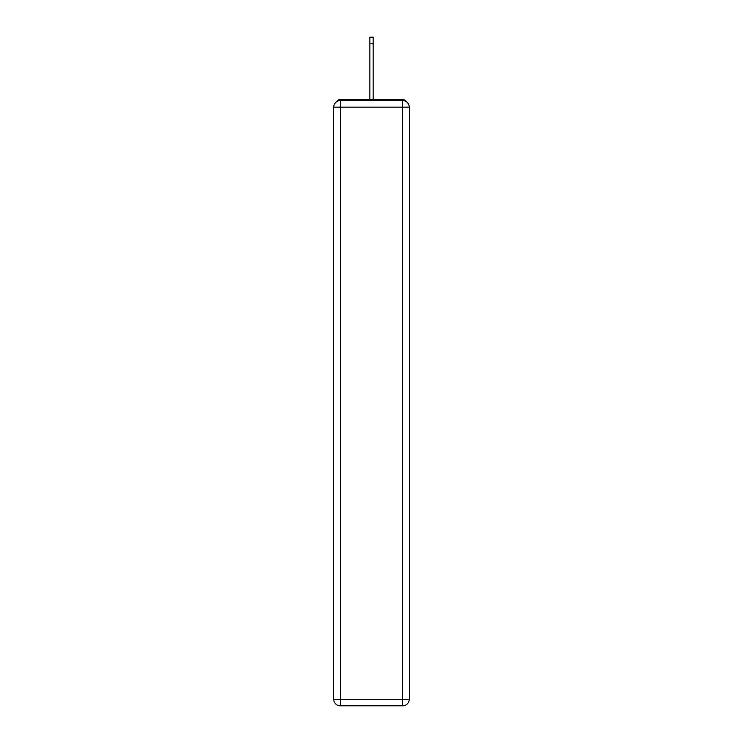 <?xml version="1.0" encoding="UTF-8"?>
<svg xmlns="http://www.w3.org/2000/svg" width="743" height="743" viewBox="0 0 743 743"><rect width="100%" height="100%" fill="white"/><g stroke="black" fill="none" stroke-linecap="round" stroke-linejoin="round"><path stroke-width="1.11" d="M409.254 107.15A6.603 6.603 0 0 0 402.65 100.546A6.603 6.603 0 0 1 409.254 107.15L409.254 699.247L402.65 699.247L402.65 705.85L340.35 705.85A6.603 6.603 0 0 1 333.746 699.247L333.746 107.15A6.603 6.603 0 0 1 340.35 100.546L402.65 100.546L402.65 107.15L340.35 107.15L340.35 699.247L402.65 699.247L402.65 107.15L409.254 107.15L409.189 106.268M333.746 107.15L340.35 107.15L340.35 100.546A6.603 6.603 0 0 0 333.746 107.15L333.811 106.268M405.576 101.234A3.297 3.297 0 0 0 402.65 99.441L340.35 99.441A3.297 3.297 0 0 0 337.424 101.234M402.65 99.441L388.673 99.441M354.327 99.441L340.35 99.441M402.65 705.85A6.603 6.603 0 0 0 409.254 699.247A6.603 6.603 0 0 1 402.65 705.85M369.847 43.753L369.847 37.15L373.153 37.15L373.153 43.753L369.847 43.753L369.847 99.441M373.153 43.753L373.153 99.441M340.35 705.85L340.35 699.247L333.746 699.247A6.603 6.603 0 0 0 340.35 705.85"/></g></svg>
